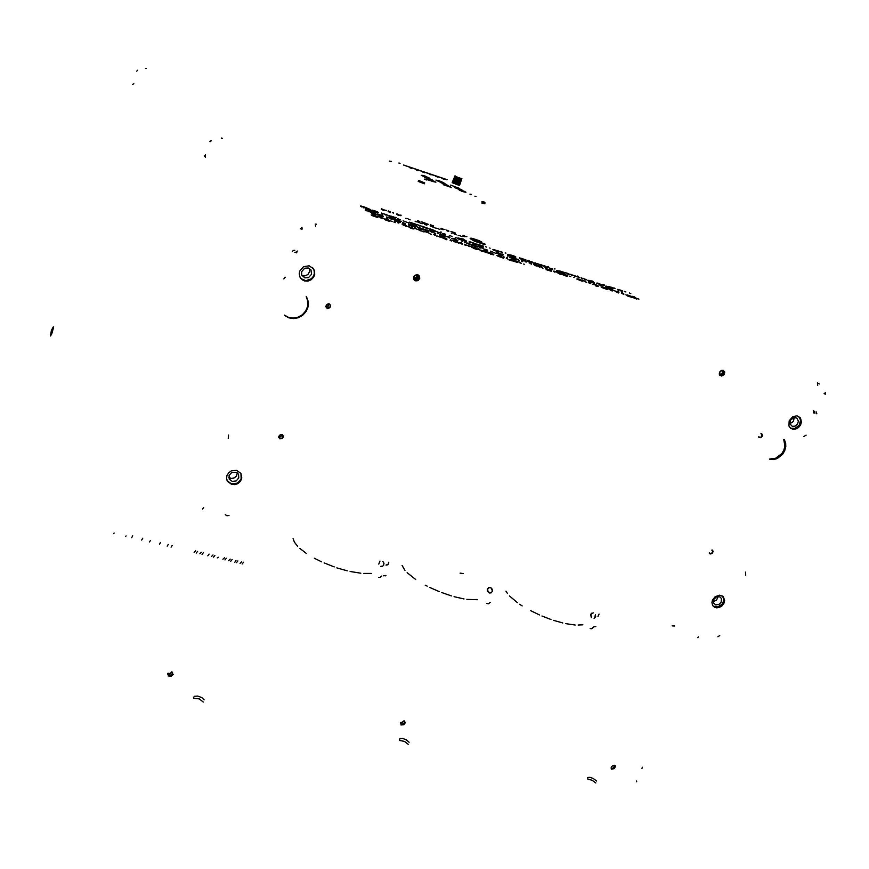 <?xml version="1.0" encoding="UTF-8"?>
<svg xmlns="http://www.w3.org/2000/svg" width="869" height="869" viewBox="0 0 869 869"><rect width="100%" height="100%" fill="white"/><g stroke="black" fill="none" stroke-linecap="round" stroke-linejoin="round"><path stroke-width="1.3" d="M243.537 562.286L242.125 563.992M240.072 563.329L241.647 561.83M237.845 560.929L236.433 562.634M234.804 562.221L235.933 560.472M232.132 559.56L230.73 561.276M228.677 560.614L230.22 559.104M226.407 558.202L225.006 559.918M222.953 559.256L224.495 557.746M217.217 557.887L218.391 557.203M214.904 555.454L213.524 557.181M211.471 556.518L212.981 554.998M209.136 554.085L207.767 555.812M203.357 552.706L201.988 554.444M199.924 553.781L201.423 552.249M197.556 551.326L196.198 553.064M194.135 552.402L195.612 550.859M171.106 547.112L172.258 545.298M168.336 544.363L167.206 546.177M159.657 544.113L160.483 542.495M150.391 540.779L149.349 541.919M141.69 540.073L142.722 538.259M132.794 535.891L131.654 537.737M126.114 535.977L125.57 536.26M114.154 533.066L113.589 533.414M582.827 624.768L578.135 625.028M575.18 624.974L565.491 623.616M562.764 622.997L553.531 620.379M550.903 619.488L541.93 616.034M539.388 614.937L530.687 610.744M522.204 605.899L519.716 604.281M517.381 602.662L509.473 595.938M507.442 593.516L505.997 591.126M593.56 626.897L595.852 626.582M594.961 616.154L595.645 616.566M597.948 616.403L599.11 614.035M593.331 612.873L590.627 614.264L591.365 617.631M592.017 612.971L590.855 614.872L591.561 617.153M595.135 615.719L595.721 616.164M590.116 628.58L591.637 628.765L592.908 627.624M594.07 618.293L595.537 616.903L595.537 614.763M593.353 627.396L592.202 628.493M477.559 599.74L466.914 599.349M464.089 598.915L454.107 596.655M451.413 595.873L441.756 592.593M439.149 591.583L429.742 587.422M427.222 586.173L425.202 585.119M415.708 579.471L407.148 572.693M405.008 570.412L402.086 565.545M491.257 588.02L492.408 591.007M490.811 587.726L488.617 587.629L487.303 589.106L487.368 591.235L489.117 592.995L490.985 592.93L492.288 591.441L492.223 589.312L490.811 587.726M489.03 587.477L487.759 589.128L487.857 590.931L489.312 592.636L491.104 592.875M491.745 588.509L492.441 590.323M486.879 603.575L488.541 603.705L489.649 602.575M490.181 602.369L488.812 603.575M371.324 573.442L363.829 573.464M360.896 573.258L350.077 571.52M347.307 570.868L336.89 567.859M334.207 566.936L324.083 562.927M321.497 561.754L314.404 558.191M306.246 553.281L299.892 548.437M297.654 546.319L294.439 542.278L293.049 538.715M385.912 575.571L385.097 575.875M383.305 575.832L385.597 575.495M383.544 562.221L383.979 563.699M386.032 565.154L388.085 564.372L388.769 562.265M379.938 561.092L378.786 564.111M378.482 577.331L380.046 577.472L381.23 576.277M380.883 566.512L382.338 566.458L383.696 565.176L383.902 563.145L382.849 561.374M381.035 566.143L382.501 566.392M386.151 564.85L387.292 564.969M381.86 576.082L380.285 577.364M469.912 194.156L471.422 194.439M447.046 179.666L403.585 165.023M426.212 179.275L429.427 180.589M440.724 182.512L445.243 184.782L448.035 185.477L445.786 184.293M429.623 179.796L428.167 179.666L432.317 181.447L435.89 182.142M424.354 183.848L418.261 181.349L424.354 183.848M484.859 203.77L481.763 203.02L484.859 203.78M485.152 202.868L482.078 202.129L485.152 202.868M484.717 202.119L481.947 201.63L484.717 202.119M424.669 182.935L418.652 180.437L424.669 182.935M389.258 161.069L391.506 161.449L389.258 161.069M474.865 196.188L475.984 196.459L474.865 196.188M426.549 179.992L424.354 179.133L426.549 179.992M398.914 163.057L400.098 163.296L398.914 163.024M461.884 189.844L457.8 188.942L454.454 187.476L455.454 187.454M465.871 192.223L462.232 191.473L458.843 189.616M443.353 182.588L439.193 180.774L444.483 183.24L439.442 181.784L435.912 180.155L438.606 180.774M443.092 183.272L444.809 183.902M451.424 187.465L443.136 184.662M428.895 177.787L424.604 176.798L421.237 175.31L422.736 175.462M432.241 179.883L428.819 179.253L424.691 177.482L425.919 177.537M461.873 189.876L458.865 188.899M458.908 188.769L456.616 188.247M456.67 188.095L459.777 188.834L456.67 188.095M457.724 188.269L455.432 187.519M459.212 188.888L461.928 189.724L459.212 188.888M460.994 190.745L459.983 190.365M459.951 190.474L459.256 190.05M462.297 191.126L461.026 190.637M462.427 191.093L463.383 191.397M465.002 192.092L463.59 191.386M465.86 192.451L465.241 192.038M465.903 192.136L464.796 191.658L465.903 192.136M463.807 191.278L465.067 191.94L463.807 191.278M463.318 191.137L462.297 190.767L463.318 191.137M462.916 191.05L463.611 191.343L462.916 191.05M460.125 190.202L459.56 189.974L460.125 190.202M459.549 189.724L460.342 189.996L459.549 189.724M461.45 190.354L460.212 189.866L461.45 190.354M463.318 190.952L461.841 190.398L463.318 190.952M462.123 190.517L463.188 190.908L462.123 190.517M464.318 191.354L463.416 190.963L464.318 191.354M463.872 191.169L464.524 191.43L463.872 191.169M458.821 189.681L465.751 192.027L458.821 189.681M443.299 182.751L438.182 181.034M445.83 184.315L440.692 182.588M441.094 182.501L445.895 184.152L441.094 182.501M449.392 186.683L448.415 186.14M446.731 185.651L448.263 186.162M446.644 185.738L445.2 185.206M445.145 185.325L444.124 184.793M450.642 187.193L449.425 186.596M448.849 186.151L450.707 187.041L448.849 186.151M444.787 184.891L445.743 185.13L444.787 184.891M445.21 185.162L446.699 185.586L445.21 185.162M448.317 186.009L446.34 185.238L448.317 186.009M423.181 175.81L421.943 175.473M427.45 177.254L428.504 177.776M427.385 177.417L426.798 177.124M426.103 176.961L424.876 176.396M424.822 176.548L424.354 176.255M423.779 176.266L423.16 175.864M422.052 175.342L428.938 177.667L422.052 175.342M425.528 176.222L424.409 175.831L425.528 176.222M423.876 175.657L422.779 175.342L423.876 175.657M435.869 182.186L435.326 181.936M431.089 180.426L428.851 179.807M433.664 181.371L435.271 182.099M431.936 180.763L433.37 181.306M430.752 180.546L431.589 180.774M428.96 179.677L435.923 182.023L428.96 179.677M432.175 180.741L433.262 181.132L432.175 180.741M430.991 180.437L431.697 180.665L430.991 180.437M432.664 180.611L434.011 181.132L432.664 180.611M431.578 180.241L432.958 180.785L431.578 180.241M429.677 179.666L431.535 180.307L429.677 179.666M430.101 179.829L430.839 180.024L430.101 179.829M446.862 179.731L403.661 165.077M411.613 168.314L409.744 167.652L411.613 168.314M418.141 170.509L416.284 169.857L418.141 170.509M424.648 172.703L422.79 172.051L424.648 172.703M431.133 174.886L429.286 174.234L431.133 174.886M437.607 177.07L435.76 176.418L437.607 177.07M444.059 179.242L442.223 178.59L444.059 179.242M411.613 168.358L409.777 167.684M418.141 170.563L416.305 169.889M424.648 172.746L422.823 172.084M431.143 174.941L429.319 174.267M437.618 177.113L435.793 176.45M444.07 179.286L442.245 178.623M429.579 178.818L430.144 179.188M429.525 178.971L428.699 178.59M432.23 179.926L425.506 177.667M428.091 178.123L430.47 179.123L428.091 178.123M426.103 177.645L431.774 179.546L426.103 177.645M430.046 179.34L425.56 177.515L430.046 179.34M427.667 178.08L426.809 177.895M455.389 176.309L452.836 182.957L455.389 176.309M455.747 176.472L453.227 183.142L455.747 176.472M456.192 176.668L453.727 183.359L456.192 176.668M456.703 176.885L454.291 183.598L456.703 176.885M457.257 177.113L454.9 183.837L457.257 177.113M457.854 177.341L455.552 184.087L457.854 177.341M458.474 177.569L456.203 184.326L458.474 177.569M459.082 177.787L456.855 184.554L459.082 177.787M459.668 177.982L457.463 184.76L459.668 177.982M460.222 178.167L458.039 184.945L460.222 178.167M460.711 178.319L458.528 185.086L460.711 178.319M461.135 178.438L458.962 185.206L461.135 178.438M461.472 178.525L459.277 185.271L461.472 178.525M461.721 178.569L459.516 185.303L461.721 178.569M461.863 178.569L459.636 185.293L461.863 178.569M455.117 176.157L452.521 182.794L455.117 176.157M455.019 175.799L452.195 182.512M459.19 188.215L450.62 185.054M642.343 767.24L642.006 768.402M636.629 780.959L636.662 781.731M203.281 702.087L199.283 698.948L193.809 698.307M408.234 744.298L404.433 741.409L399.631 740.507M595.776 782.936L592.158 780.275L587.868 779.189M596.601 780.959L593.321 778.472L589.921 777.299L587.694 777.538L587.846 779.156M409.049 742.235L406.67 740.084L402.955 738.585L399.979 738.574L399.501 740.258M204.074 699.903L201.814 697.633L197.73 696.091L194.341 696.232L193.624 697.742M168.151 675.973L171.084 676.245L173.289 674.225M172.518 672.193L172.649 673.953L170.889 675.626L168.521 675.365L167.641 673.844M171.899 671.878L172.29 673.594L170.715 675.148L168.673 674.887L167.956 673.214M168.01 673.149L170.107 673.573L171.747 672.095M400.913 724.974L403.868 724.746L405.595 722.215M404.639 721.031L404.878 722.584L403.759 724.127L401.804 724.572L400.381 723.529M404.107 720.879L404.422 722.487L403.368 723.779L401.608 724.04L400.522 722.975M400.783 722.432L402.358 722.204L403.455 720.998M611.418 769.217L614.329 768.641L615.632 765.937M614.763 765.35L614.948 766.849L614.003 768.207L612.417 768.783L611.07 768.229M614.296 765.285L613.775 767.761L612.265 768.315L611.124 767.751M611.667 766.599L613.058 765.524M294.776 252.325L296.372 252.14L297.296 251.022M132.392 84.456L133.859 83.717M292.31 251.565L293.233 250.446L294.83 250.261M53.346 326.853L52.368 332.349L50.478 336.021L51.38 330.372L53.346 326.853M51.532 334.641L53.302 328.395M816.143 411.808L816.893 413.894M814.21 411.211L814.959 413.296M228.601 435.011L228.221 438.269M745.515 572.117L745.732 575.159M713.08 606.149L717.533 607.018L721.9 604.433L723.823 600.338L722.65 596.069M227.07 480.622L231.415 483.816L236.748 483.273L239.431 481.35L241.126 478.602L240.952 473.409M203.694 507.529L202.51 509.028M719.695 635.565L717.924 636.705M226.961 475.571L226.559 478.558L227.439 481.361L231.773 484.522L234.999 484.63L238.084 483.446L240.485 481.198L241.81 478.08L240.941 473.377L236.52 470.303L231.252 470.922L228.623 472.845L226.961 475.571M712.471 600.023L711.896 602.521L712.547 605.389L714.568 607.333L716.751 607.898L719.141 607.561L722.096 605.812L724.094 602.999L724.681 600.479L723.323 596.666L719.771 595.113L715.133 596.655L712.471 600.023M225.234 514.654L226.918 515.762L228.949 515.578M460.168 573.203L463.144 573.594M672.248 625.897L674.637 625.984M698.318 636.912L697.785 637.737M769.891 459.527L773.573 459.625L777.31 458.506L782.632 454.259L784.761 450.707L785.848 446.536L785.728 443.255L784.338 439.627M284.63 315.404L288.812 317.815L293.581 318.597L298.425 317.706L302.781 315.262L306.116 311.536L308.071 306.866L308.256 301.662L306.518 296.85M284.478 315.099L288.389 317.294L293.157 318.076L297.991 317.185L302.336 314.741L305.671 311.026L307.615 306.409L307.843 301.358L306.246 296.644M769.608 459.017L775.593 458.256L781.839 453.531L783.881 450.109L784.935 446.166L783.751 439.54M803.944 436.499L806.095 435.13M283.848 278.992L285.304 277.157M790.497 428.156L794.939 428.417L799.208 425.147L800.577 420.172L798.6 416.327M300.924 278.601L305.91 280.72L311.471 278.721L313.59 275.984L314.328 273.474L314.154 270.596L312.568 267.609M296.633 252.901L296.948 251.641M813.503 412.851L813.286 410.646M299.696 271.182L299.229 273.844L300.033 277.254L302.303 279.872L304.693 280.969L308.06 281.078L311.232 279.742L313.633 277.233L314.643 274.778L314.632 271.161L313.524 268.717L309.158 265.805L303.466 266.696L299.696 271.182M789.182 420.77L788.943 425.973L790.529 428.189L793.017 429.253L795.852 429.004L798.524 427.505L800.523 425.06L801.479 422.041L800.447 417.88L796.982 415.838L792.778 416.729L789.182 420.77M414.22 279.981L416.381 280.296L418.141 279.275L419.064 277.178L418.38 275.028M719.825 375.267L721.683 375.093L723.149 373.822L723.714 371.899L723.138 370.346M301.847 275.321L304.715 275.929L307.854 274.582L309.603 271.639L309.245 268.336M304.823 277.917L308.441 277.689L311.526 274.322L311.004 269.955L308.321 267.956L304.661 268.239L301.641 271.628L301.695 274.973L304.823 277.917M228.764 477.363L231.284 478.417L234.109 477.972L236.357 476.179L237.346 472.91M232.197 481.448L236.107 480.948L238.714 477.983L238.486 474.289L236.346 472.301L231.665 472.519L229.058 475.441L229.231 479.123L232.197 481.448M789.932 423.79L793.397 421.508L794.223 417.522M792.267 426.331L795.168 426.092L797.536 424.061L798.448 421.139L796.808 418L794.005 417.565L790.703 419.923L789.932 423.8L792.267 426.331M713.221 601.63L716.643 599.99L718.087 596.503M715.708 604.911L719.206 604.248L721.183 602.119L721.52 598.643L719.923 596.862L716.632 596.829L713.797 599.382L713.438 602.858L715.708 604.911M672.193 625.81L674.311 625.908M460.125 573.116L462.851 573.518M225.288 514.665L226.766 515.599L228.677 515.502M719.336 372.975L720.781 370.813M719.76 375.18L721.813 374.832L723.149 373.431L723.41 371.02L722.182 370.281L719.825 371.802L719.467 374.669L721.618 376.081L724.29 374.55L724.746 371.975L723.062 370.324M719.26 373.692L720.662 374.246L722.226 373.246L722.53 371.552L721.433 370.466M719.358 374.354L721.129 374.55L722.53 373.442L722.965 371.639L722.096 370.292M413.937 278.113L416.218 277.287L416.49 275.071M414.176 279.927L416.273 280.198L418.25 278.916L418.956 276.874L418.315 274.984M413.796 276.82L414.85 279.025L417.424 278.297L417.544 275.81L415.186 275.158M413.568 278.384L415.654 279.644L417.761 278.558L418.282 276.418L416.685 274.658M326.157 305.421L326.223 307.029L327.407 308.039L329.242 307.745L330.198 306.388L329.948 304.802L328.862 303.998L327.244 304.172L326.157 305.421M326.038 305.91L328.091 304.4M325.593 306.453L327.255 308.462L329.927 307.735L330.654 305.323L328.786 303.509M328.938 304.02L328.341 306.084L326.081 306.648M758.767 436.781L760.136 437.444L761.602 436.64L762.07 434.848L760.951 433.75M758.833 437.465L760.342 437.802L762.037 436.64L762.471 434.88L761.635 433.577M279.677 435.13L278.906 436.444L279.329 437.976L282.099 438.226L283.012 436.955L282.827 435.521L280.198 434.793M279.123 435.814L281.056 434.587M278.438 436.955L279.764 438.845L282.338 438.563L283.511 436.575L282.382 434.457M281.98 434.75L280.861 436.575L278.884 436.716M709.332 552.88L710.788 553.596L712.178 552.836L712.678 551.163L711.82 550.12M709.321 553.531L710.755 553.966L712.439 553.053L713.091 551.413L712.471 550.034M146.144 68.553L145.438 68.521M222.268 138.128L221.345 138.095M137.704 70.226L136.748 71.106M211.156 140.452L209.874 141.614M204.4 156.42L205.41 154.823M205.573 154.997L205.258 157.311M300.348 228.851L302.021 227.33M301.836 229.318L302.325 228.873M210.048 141.788L211.33 140.626M315.208 224.115L316.392 224.148M315.501 225.647L315.621 226.288M221.53 138.258L222.453 138.301M817.696 385.271L817.436 382.794M413.763 276.918L413.883 279.47L415.827 280.948L418.087 280.568L419.738 278.373L419.499 276.179L417.522 274.702L415.273 275.104L413.763 276.918M818.5 383.403L819.228 383.946M720.021 375.473L722.128 375.386L723.605 374.115L724.159 372.062L723.41 370.433M414.35 280.133L416.36 280.611L418.445 279.536L419.369 277.374L418.554 275.125M825.257 392.397L825.365 394.244M824.17 393.331L824.203 393.874M381.437 208.788L384.294 210.016M381.23 209.353L384.087 210.58M396.731 214.393L398.665 215.371M388.106 211.591L389.214 211.993M389.66 212.177L390.42 212.547M399.664 215.479L400.946 215.762M399.783 215.099L401.152 215.197M386.531 210.765L385.521 210.2L386.444 210.417M389.866 211.612L390.637 211.982M388.171 210.982L389.421 211.428M393.505 213.068L392.408 212.438L393.309 212.644M396.937 213.828L398.871 214.806M407.235 218.586L405.682 218.391M410.135 219.846L408.18 218.934M420.694 223.268L417.522 221.943M415.404 221.258L416.316 221.78L415.121 221.465M423.876 223.507L424.735 223.778M417.294 221.084L419.466 222.051M422.682 222.888L425.126 223.811M426.766 225.245L424.604 224.267M422.627 223.626L421.823 223.637M417.5 220.52L419.673 221.497M426.668 224.376L428.558 224.419L421.943 221.91M435.26 228.004L430.883 226.266M421.15 221.78L426.505 223.822L423.637 223.344M430.177 225.267L433.392 226.505M440.92 228.764L443.092 229.731M441.137 228.21L443.299 229.177M444.2 229.47L444.971 229.459M439.942 229.525L437.77 228.558M436.857 228.265L436.053 228.265M430.383 224.713L433.598 225.94M446.557 230.6L448.752 231.578M452.076 233.196L451.304 233.218M446.764 230.035L448.958 231.024M450.913 231.654L451.684 231.632M456.258 234.826L454.031 233.837M452.206 232.436L455.41 233.663M462.851 235.89L465.024 236.857M463.058 235.336L465.23 236.303M466.121 236.596L466.859 236.574M462.08 236.716L459.897 235.749M459.006 235.456L458.235 235.466M452.412 231.871L455.617 233.109M470.172 238.693L474.593 241.256L485.054 244.743M479.004 241.962L481.502 243.016M472.823 239.29L479.069 241.321M483.207 243.483L472.519 239.04L475.376 239.344L481.6 241.843M479.21 241.408L481.741 242.484M479.46 240.702L471.726 238.225L470.314 238.193L471.226 239.008L485.26 244.178M366.816 209.614L370.835 210.526M360.526 206.409L361.884 207.028M364.502 207.734L368.532 209.396M363.785 207.756L363.199 207.756M360.733 205.823L362.091 206.442M367.033 209.027L370.759 209.603L364.035 206.865M363.123 206.659L369.347 209.201L365.36 208.397M376.842 211.515L372.128 210.135L376.907 212.242L378.319 212.362L376.842 211.515M371.986 210.667L378.102 212.938M374.202 210.58L377.309 212.188L374.202 210.58M381.415 213.644L382.849 214.317M387.704 215.197L383.75 213.796M389.779 216.37L388.497 215.805M383.87 213.883L386.629 214.871M386.194 215.208L384.848 214.621M381.632 213.057L383.055 213.741M393.961 217.065L389.301 215.697L394.091 217.815L395.471 217.945L393.961 217.065M389.725 216.772L395.254 218.51M391.343 216.142L394.472 217.761L391.343 216.142M397.383 218.662L400.196 219.618M397.176 219.249L399.99 220.205M399.936 219.531L398.447 218.988M396.253 217.435L395.091 217.348M403.075 220.791L408.626 222.855M413.948 223.55L409.353 222.182L414.057 224.289L415.491 224.441L413.948 223.55M409.19 222.725L415.273 225.017M411.341 222.627L414.513 224.256L411.341 222.627M415.425 224.658L416.512 225.234M421.291 226.092L417.381 224.702M423.431 227.276L422.138 226.711M417.511 224.789L420.238 225.766M419.901 226.136L418.543 225.549M415.284 223.974L416.729 224.658M425.788 228.015L425.299 227.732M428.026 228.275L424.126 226.885M430.177 229.47L428.884 228.895M424.257 226.972L426.983 227.95M426.657 228.319L425.962 228.091M422.03 226.168L423.475 226.852M430.122 229.883L434.956 231.393M434.913 230.73L430.492 229.101M434.641 230.448L429.84 229.003L435.163 230.828M430.372 229.014L433.142 229.916M435.586 231.187L440.811 233.283M442.799 233.392L445.569 234.326M442.593 233.967L445.352 234.902M445.319 234.25L443.831 233.707M441.474 232.11L440.409 232.056M450.24 235.771L449.316 235.673M452.097 236.574L450.837 235.988M458.691 238.703L456.67 237.856M455.345 237.433L455.943 237.769L455.215 237.585M458.669 239.051L466.36 241.593M459.679 238.595L464.557 240.485M466.327 240.93L459.375 238.399L464.763 239.909M463.481 239.105L458.072 238.03L466.577 241.017M469.086 242.06L470.335 242.592M475.071 244.7L476.006 244.623M473.008 243.342L476.071 243.95L471.432 242.245M475.082 244.395L473.67 243.787M469.293 241.495L470.553 242.027M471.574 242.342L475.061 243.668L472.378 242.896M481.252 245.384L476.842 244.08L481.611 246.188L482.892 246.296L481.252 245.384M476.657 244.602L482.686 246.915M478.7 244.471L481.98 246.155L478.7 244.471M485.521 246.687L486.683 247.144M489.649 248.023L490.17 248.208M482.252 245.623L483.512 246.144M492.81 249.74L498.133 251.88M498.1 251.217L493.744 249.609M497.774 250.924L493.005 249.436L498.35 251.315M493.603 249.522L496.297 250.391M498.361 251.565L499.012 251.967M500.055 251.586L501.924 252.043L499.849 251.456M502.575 252.933L501.12 252.314M497.741 250.717L499.23 251.402M507.605 254.4L510.309 255.323M507.398 254.965L510.092 255.877M510.06 255.236L508.604 254.704M506.019 253.053L505.095 253.031M514.133 256.04L509.821 254.736L514.611 256.887L515.828 256.996L514.133 256.04M510.146 255.758L515.621 257.604M511.602 255.149L514.948 256.844L511.602 255.149M523.801 259.179L519.51 257.876L524.007 259.94L525.517 260.157L523.801 259.179M519.304 258.43L525.3 260.754M521.27 258.278L524.637 259.983L521.27 258.278M524.691 259.386L526.017 259.94M526.842 261.178L530.677 262.568M532.925 262.699L531.437 262.014M527.059 260.624L530.894 262.003M530.742 261.906L528.167 261.004M528.156 260.515L529.417 261.037M533.783 262.894L536.455 263.796M533.566 263.448L536.238 264.35M536.216 263.72L534.761 263.188M532.1 261.504L531.22 261.504M540.92 266.023L541.626 265.936M538.758 264.654L541.604 265.197L537.031 263.524M540.909 265.74L539.486 265.121M534.935 262.786L536.195 263.318M537.183 263.622L540.79 265.034L538.063 264.198M541.039 264.697L542.375 265.241M543.223 266.49L547.035 267.869M549.273 268L547.774 267.315M543.429 265.936L547.253 267.315M547.101 267.207L544.537 266.316M544.483 265.805L545.743 266.338M550.12 268.184L552.771 269.086M549.903 268.738L552.554 269.64M552.532 269.01L551.087 268.478M548.372 266.783L547.524 266.794M556.833 270.357L559.473 271.258M556.616 270.911L559.256 271.812M559.234 271.182L557.789 270.65M555.052 268.955L554.216 268.966M559.321 271.693L564.1 273.257M564.068 272.605L559.777 271.03M563.677 272.29L559.115 270.889L564.318 272.703M559.614 270.932L562.232 271.78M564.35 272.985L564.883 273.311M565.871 272.931L567.544 273.3L565.643 272.79M568.511 274.311L567.044 273.681M563.579 272.073L565.1 272.757M567.75 274.039L568.435 274.289M568.608 274.376L569.119 274.691M577.038 276.603L569.836 274.137M579.427 277.852L578.113 277.276M573.399 275.354L576.028 276.277M576.093 276.766L574.713 276.179M569.966 274.224L572.628 275.169M572.671 275.658L571.291 275.071M567.837 273.453L569.325 274.137M578.048 276.266L577.125 275.984L578.048 276.266M582.664 278.895L581.339 278.33M577.863 276.711L579.362 277.385M586.781 279.764L583.045 278.428M589.182 281.013L587.857 280.437M583.208 278.525L585.815 279.46M585.912 279.948L584.522 279.362M581.057 277.743L582.588 278.449M591.213 281.198L589.66 281.121L594.494 282.653M589.117 281.502L594.277 283.207M588.889 280.307L591.116 281.132M592.158 281.48L589.063 280.405M593.701 282.403L593.016 282.023M592.343 281.904L591.376 281.295M597.991 283.87L596.612 283.283M591.822 280.839L593.299 281.513M599.002 284.858L601.88 285.575M599.002 283.739L600.37 284.141M599.219 284.304L602.184 285.184L600.088 284.152M599.328 283.576L597.014 283.001L601.446 284.945L598.306 283.739M608.572 286.846L610.005 287.476M602.749 284.956L604.205 285.597M605.682 286.52L612.786 289.105M605.899 285.977L612.341 288.084M602.967 284.413L604.411 285.054M611.776 287.9L607.235 286.455M608.789 286.303L610.223 286.933M617.74 289.822L618.782 290.322M612.449 288.15L613.199 288.497M619.564 289.964L620.216 290.007M611.613 287.215L613.416 287.954M615.013 288.519L614.242 288.128L614.937 288.291M617.826 289.236L619.032 289.833M620.531 290.116L622.4 290.898M620.314 290.648L622.182 291.441M625.408 291.745L625.941 291.995M624.376 291.365L625.126 291.626M629.395 292.983L630.775 293.646M371.736 213.448L375.777 214.361M365.349 210.189L366.729 210.819M369.368 211.525L373.485 213.22M368.662 211.58L368.076 211.569M365.556 209.603L366.935 210.222M371.954 212.851L375.636 213.372L368.901 210.646M367.978 210.439L374.278 213.014L370.259 212.221M381.839 215.349L377.081 213.97L381.925 216.099L383.348 216.24L381.839 215.349M376.94 214.502L383.12 216.805M379.177 214.404L382.317 216.044L379.177 214.404M386.455 217.489L387.9 218.184M390.268 218.706L390.876 218.945M392.81 219.064L388.823 217.641M394.917 220.259L393.614 219.683M388.943 217.739L391.723 218.738M391.3 219.086L389.931 218.488M386.672 216.902L388.117 217.598M399.121 220.943L394.428 219.553L399.284 221.714L400.663 221.856L399.121 220.943M394.863 220.672L400.435 222.421M396.47 220.009L399.653 221.66L396.47 220.009M402.597 222.573L405.443 223.529M402.38 223.159L405.226 224.115M405.171 223.442L403.661 222.898M401.424 221.302L400.261 221.226M413.231 225.516L408.582 224.137L413.448 226.298L414.795 226.418L413.231 225.516M408.419 224.691L414.578 227.005M410.602 224.582L413.796 226.244L410.602 224.582M414.73 226.635L415.523 227.037M420.151 229.123L421.454 229.297M418.13 227.754L421.432 228.428L416.675 226.69M420.161 228.819L418.739 228.199M414.48 225.907L415.74 226.451M416.805 226.776L420.553 228.275L417.544 227.32M422.291 229.079L427.689 231.252M427.657 230.567L423.17 228.927M427.385 230.285L422.497 228.819L427.906 230.665M423.051 228.829L425.864 229.742M427.896 230.904L428.71 231.393M433.522 232.251L429.579 230.839M435.706 233.457L434.391 232.881M429.71 230.937L432.458 231.925M432.143 232.305L430.774 231.708M427.461 230.111L428.928 230.806M439.812 234.619L442.614 235.564M439.595 235.195L442.397 236.151M442.354 235.477L440.855 234.934M438.487 233.316L437.4 233.261M440.844 234.673L441.561 235.119M447.578 236.868L443.505 235.347M449.61 237.954L448.317 237.389M443.646 235.445L446.481 236.509M446.112 236.824L444.743 236.227M443.646 235.879L443.103 235.857M440.311 233.848L441.767 234.532M449.023 236.574L448.002 236.27L449.023 236.574M453.118 239.094L451.804 238.519M448.447 236.911L449.903 237.585M454.248 240.148L457.496 240.974M454.661 239.105L456.16 239.551M454.465 239.572L457.811 240.539L455.78 239.54M455.237 239.008L452.586 238.345L456.942 240.289L453.705 239.04M462.601 241.332L461.537 240.995M464.904 242.875L464.328 242.538M467.24 243.124L469.184 243.592L467.033 242.983M469.738 244.471L468.272 243.841M467.207 243.505L466.664 243.483M464.882 242.234L466.371 242.918M474.713 245.427L470.227 244.102L475.05 246.242L476.375 246.394L474.713 245.427M470.042 244.634L476.158 246.97M472.117 244.504L475.43 246.209L472.117 244.504M476.31 246.568L477.298 247.111M481.991 247.947L478.102 246.557M484.261 249.175L482.936 248.599M478.243 246.655L480.959 247.622M480.785 248.045L479.395 247.448M476.016 245.84L477.515 246.546M484.913 249.218L487.672 250.153M484.696 249.794L487.455 250.728M487.422 250.066L485.934 249.522M483.403 247.861L482.414 247.839M490.507 251.163L495.775 253.27M500.794 253.867L496.384 252.564L501.228 254.715L502.499 254.845L500.794 253.867M496.188 253.096L502.282 255.443M498.219 252.955L501.587 254.66L498.219 252.955M502.445 255.008L502.955 255.247M507.583 256.094L508.148 256.17M501.815 254.117L503.173 254.671M509.473 257.289L514.861 259.462M514.828 258.788L510.429 257.181M514.481 258.484L509.734 257.028L515.078 258.886M510.288 257.083L512.992 257.963M515.1 259.147L515.719 259.538M516.762 259.158L518.63 259.603L516.544 259.016M519.347 260.537L517.87 259.896M514.426 258.278L515.936 258.973M521.541 261.145L522.812 261.678M524.995 261.623L526.179 262.101M529.102 262.959L529.623 263.144M521.758 260.581L523.029 261.113M530.829 263.828L531.491 264.23M537.487 265.979L533.49 264.491M539.638 267.098L538.335 266.533M533.642 264.589L536.445 265.632M536.282 266.012L534.902 265.414M530.199 262.97L531.709 263.665M538.508 265.556L537.542 265.273L538.508 265.556M537.379 265.827L537.933 266.142M543.006 268.195L541.68 267.609M538.204 265.979L539.703 266.664M540.757 267.011L541.811 267.565M546.644 269.368L545.265 268.771M540.561 266.327L542.028 267.011M546.612 269.77L551.261 271.237M551.228 270.574L546.873 268.977M550.848 270.27L546.199 268.836L551.478 270.672M546.72 268.879L549.382 269.738M553.683 271.617L554.965 272.16M560.016 274.365L560.679 274.256M557.811 272.964L560.668 273.529L556.008 271.801M560.005 274.072L558.561 273.453M553.901 271.063L555.182 271.606M556.171 271.91L559.81 273.333L557.083 272.497M565.534 274.832L561.309 273.539L566.012 275.69L567.348 275.853L565.534 274.832M561.092 274.104L567.131 276.461M563.014 273.941L566.49 275.69L563.014 273.941M569.651 276.092L570.824 276.559M573.67 277.385L574.192 277.569M566.479 275.06L567.75 275.592M576.755 279.079L582.143 281.23M582.111 280.568L577.776 278.982M581.698 280.252L577.179 278.884L582.349 280.665M577.613 278.884L580.242 279.731M582.404 280.969L582.903 281.274M583.881 280.893L585.641 281.306L583.653 280.741M586.586 282.295L585.098 281.665M581.578 280.024L583.121 280.72M589.41 282.056L588.487 281.762L589.41 282.056M588.313 282.316L588.976 282.675M589.041 283.066L590.562 283.761M594.135 284.739L592.799 284.163M589.269 282.512L590.779 283.207M595.211 285.749L598.122 286.488M595.222 284.619L596.601 285.032M595.428 285.206L598.448 286.086L596.319 285.043M595.547 284.456L593.179 283.859L597.666 285.847L594.505 284.619M604.455 287.596L603.064 287.596L607.779 289.073M602.065 287.682L607.561 289.627M601.066 286.9L602.13 287.4M602.108 286.694L604.346 287.53M605.4 287.878L602.282 286.803M606.986 288.823L606.29 288.432M605.617 288.323L603.292 287.498L604.628 287.693M609.973 289.855L612.667 290.365L608.05 288.66M612.232 290.974L610.777 290.355M605.975 287.921L607.268 288.465M608.224 288.758L611.972 290.257L609.202 289.366M616.24 291.875L618.913 292.386L614.296 290.68M618.5 292.994L617.044 292.375M612.232 289.953L613.514 290.496M614.47 290.778L618.163 292.245L615.458 291.397M623.801 294.341L622.4 293.744M617.479 291.245L618.978 291.93M622.345 292.723L621.433 292.44L622.345 292.723M621.324 293.07L622.008 293.374M627.212 295.449L625.865 294.863M622.291 293.211L623.823 293.907M627.179 295.851L631.633 297.274M631.546 296.579L627.266 295.004M631.1 296.253L626.864 295.015L631.796 296.677M627.103 294.906L629.667 295.732M631.817 297.133L636.901 299.142M634.87 297.22L632.187 296.698L637.129 298.599M632.828 296.22L634.37 296.916M638.932 299.164L637.357 298.447M636.923 298.469L633.175 296.981L635.521 297.622M374.843 215.523L372.725 215.338L378.026 216.989M371.867 215.479L377.809 217.587M371.172 214.806L371.921 215.23M372.388 214.578L374.767 215.458M375.94 215.849L372.519 214.676M377.113 216.707L376.57 216.338M375.68 216.164L373.159 215.284L374.963 215.61M380.459 217.804L381.23 218.108M383.12 218.206L379.08 216.75M385.239 219.401L383.924 218.825M382.794 218.456L382.251 218.445M379.199 216.848L382.023 217.858M381.556 218.217L380.188 217.608M376.896 216.012L378.352 216.707M385.184 219.835L389.833 221.486M388.454 219.683L384.945 218.945L390.051 220.9M386.662 218.727L388.106 219.412M392.115 221.552L390.637 220.845M389.899 220.78L386.064 219.249L388.921 220.031M393.939 222.106L395.21 222.638M403.162 225.19L403.781 225.288M397.633 222.638L398.838 223.116M402.043 224.061L402.586 224.256M403.379 224.604L403.998 224.691M394.157 221.508L395.428 222.051M405.53 224.723L404.476 224.408L405.53 224.723M407.029 226.288L406.442 226.255M404.596 225.625L406.051 226.309M409.473 227.233L408.158 226.657M404.813 225.038L406.268 225.723M410.505 227.396L413.372 228.362M410.287 227.982L413.155 228.949M413.112 228.275L411.58 227.721M409.288 226.092L408.126 226.027M411.656 227.461L412.417 227.928M418.521 229.709L414.372 228.167M420.52 230.806L419.227 230.231M414.502 228.265L417.392 229.34M414.437 228.677L413.861 228.656M411.167 226.657L412.634 227.341M420.118 229.438L419.064 229.134L420.118 229.438M421.682 231.024L421.117 231.002M419.575 230.448L420.172 230.687M424.126 231.969L422.801 231.382M419.445 229.764L420.9 230.448M423.16 231.61L423.681 231.817M429.101 233.066L425.104 231.643M431.306 234.293L429.981 233.707M425.245 231.73L428.026 232.729M422.964 230.904L424.441 231.61M437.292 236.042L436.586 235.999M433.696 234.673L435.423 235.423M440.007 237.107L438.4 236.401M433.913 234.087L435.641 234.836M442.104 237.226L441.441 236.487L442.984 236.933L445.949 238.877L442.104 237.226M440.072 236.835L446.796 239.692M442.223 237.313L444.841 238.66M440.735 236.759L447.014 239.127L442.821 236.802L440.605 236.194L440.735 236.759M450.185 240.355L451.663 241.05M454.129 241.615L454.661 241.832M457.822 242.809L458.332 243.016M460.244 243.135L452.532 240.507M462.493 244.374L461.178 243.787M456.355 241.799L459.147 242.777M458.886 243.201L457.496 242.603M456.399 242.245L455.801 242.212M452.651 240.594L455.475 241.593M455.182 242.006L453.792 241.408M450.403 239.779L451.88 240.463M461.787 242.918L460.776 242.614L461.787 242.918M466.001 245.503L464.665 244.917M461.254 243.287L462.732 243.972M470.77 246.535L466.816 245.123M473.04 247.784L471.704 247.198M466.957 245.221L469.716 246.209M469.51 246.633L468.815 246.405M464.709 244.395L466.208 245.112M471.096 246.383L472.454 246.959M477.277 248.979L475.386 248.458M473.214 248.219L477.2 249.653M479.536 249.805L478.037 249.099M473.431 247.643L477.418 249.077M475.289 248.415L474.593 248.034M474.735 247.567L476.027 248.1M480.47 250L483.262 250.945M480.253 250.587L483.045 251.532M483.012 250.869L481.502 250.315M478.96 248.632L477.95 248.599M483.099 251.38L488.237 253.075M488.204 252.39L483.729 250.75M487.867 252.086L483.175 250.717L488.454 252.488M483.588 250.652L486.358 251.554M488.432 252.825L489.399 253.303M490.366 254.074L493.559 254.867M490.681 252.988L492.18 253.422M490.594 253.498L493.864 254.454L491.811 253.422M491.202 252.868L488.584 252.206L493.071 254.193L489.779 252.944M500.501 256.138L498.556 255.964L503.792 257.626M497.839 256.17L503.575 258.212M496.97 255.432L497.915 255.942M498.089 255.214L500.414 256.083M501.522 256.453L498.252 255.323M502.945 257.365L502.304 256.985M501.532 256.844L499.132 256.007L500.653 256.246M504.422 257.072L503.368 256.735M507.637 258.962L506.29 258.343M509.082 259.255L511.841 260.189M508.854 259.831L511.624 260.765M511.591 260.103L510.092 259.559M507.453 257.843L506.497 257.832M511.678 260.624L516.718 262.275M516.686 261.602L512.243 259.972M516.338 261.287L511.537 259.82L516.936 261.699M512.091 259.864L514.839 260.754M516.968 261.96L517.587 262.351M518.641 261.96L520.488 262.384L518.424 261.819M521.259 263.361L519.771 262.72M516.284 261.069L517.815 261.775M523.67 264.111L524.365 264.328"/></g></svg>
